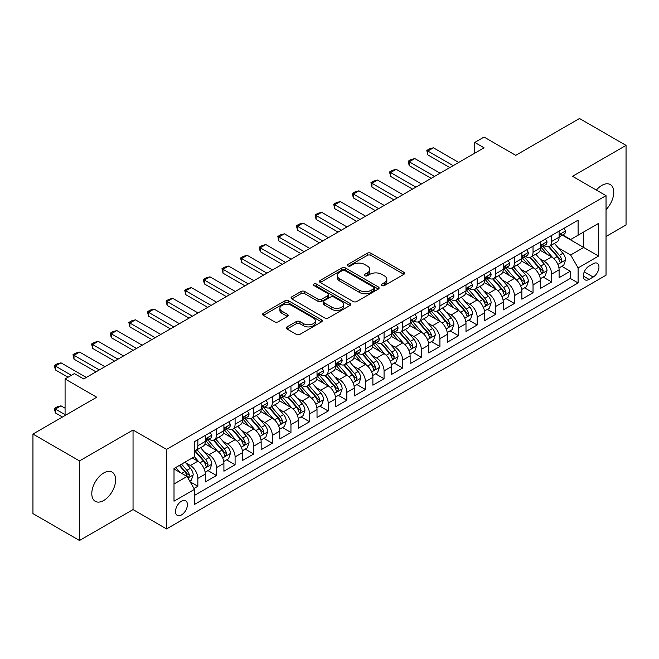 <?xml version="1.0" encoding="UTF-8"?>
<svg xmlns="http://www.w3.org/2000/svg" width="659" height="659" viewBox="0 0 659 659"><rect width="100%" height="100%" fill="white"/><g stroke="black" fill="none" stroke-linecap="round" stroke-linejoin="round"><path stroke-width="0.99" d="M381.882 285.561A1.812 1.046 0 0 0 384.436 285.561L403.86 274.35A2.587 1.491 0 0 0 404.618 273.287A2.587 1.491 0 0 0 403.86 272.233L370.959 253.237A2.587 1.491 0 0 0 367.302 253.237L347.878 264.457A1.812 1.046 0 0 0 347.351 265.19A1.812 1.046 0 0 0 347.878 265.931A1.812 1.046 0 0 0 350.44 265.931L352.952 264.481A8.27 4.778 0 0 1 364.649 264.481L367.392 266.063A8.27 4.778 0 0 1 369.814 269.44A8.27 4.778 0 0 1 367.392 272.818L364.88 274.268A1.812 1.046 0 0 0 364.353 275.009A1.812 1.046 0 0 0 364.88 275.742A1.812 1.046 0 0 0 367.442 275.742L369.954 274.292A8.27 4.778 0 0 1 381.652 274.292L384.395 275.874A8.27 4.778 0 0 1 386.817 279.251A8.27 4.778 0 0 1 384.395 282.629L381.882 284.078A1.812 1.046 0 0 0 381.347 284.82A1.812 1.046 0 0 0 381.882 285.561L381.882 284.078M103.71 500.494A16.854 9.728 120 0 0 114.724 485.642A16.854 9.728 120 0 0 112.137 472.141A16.854 9.728 120 0 0 103.71 472.973A16.854 9.728 120 0 0 92.705 487.825A16.854 9.728 120 0 0 95.283 501.334A16.854 9.728 120 0 0 103.71 500.494M606.033 209.603A16.854 9.728 120 0 0 610.267 184.545A16.854 9.728 120 0 0 601.84 185.385A16.854 9.728 120 0 0 596.37 190.072M181.456 514.959A8.427 4.868 120 0 0 186.967 507.529A8.427 4.868 120 0 0 185.673 500.782A8.427 4.868 120 0 0 181.456 501.194A8.427 4.868 120 0 0 175.953 508.624A8.427 4.868 120 0 0 177.246 515.371A8.427 4.868 120 0 0 181.456 514.959M287.06 326.897A2.587 1.491 0 0 0 286.303 327.951A2.587 1.491 0 0 0 287.06 329.014L296.295 334.344A2.587 1.491 0 0 0 299.944 334.344L321.518 321.889A2.587 1.491 0 0 0 322.276 320.834A2.587 1.491 0 0 0 321.518 319.78L288.617 300.784A2.587 1.491 0 0 0 284.96 300.784L263.386 313.231A2.587 1.491 0 0 0 262.636 314.285A2.587 1.491 0 0 0 263.386 315.348L274.539 321.781A2.587 1.491 0 0 0 278.197 321.781L287.423 316.452A2.587 1.491 0 0 0 288.181 315.397A2.587 1.491 0 0 0 287.423 314.343L281.895 311.147A6.911 3.995 0 0 1 279.869 308.33A6.911 3.995 0 0 1 284.136 304.639A6.911 3.995 0 0 1 291.673 305.504L313.338 318.009A6.911 3.995 0 0 1 315.364 320.834A6.911 3.995 0 0 1 311.089 324.516A6.911 3.995 0 0 1 303.56 323.651L299.944 321.567A2.587 1.491 0 0 0 296.295 321.567L287.06 326.897L287.06 329.014M606.033 236.507L626.05 224.95L626.05 145.384L579.5 118.505L515.717 155.335L484.06 137.056L474.752 142.426L484.06 147.805L83.693 378.958L74.385 373.579L65.076 378.958L65.076 415.508M79.5 460.929L79.5 540.495L133.044 509.58L133.044 430.022L79.5 460.929L32.95 434.05L96.733 397.229L65.076 378.958M133.044 430.022L166.562 449.372L606.033 195.649L606.033 275.207L166.562 528.93L166.562 449.372M626.05 145.384L572.514 176.299L606.033 195.649M353.133 301.517A2.587 1.491 0 0 0 356.791 301.517L378.357 289.07A2.587 1.491 0 0 0 379.114 288.016A2.587 1.491 0 0 0 378.357 286.953L345.456 267.958A2.587 1.491 0 0 0 341.807 267.958L320.233 280.413A2.587 1.491 0 0 0 319.475 281.467A2.587 1.491 0 0 0 320.233 282.522L353.133 301.517M314.656 285.948A1.812 1.046 0 0 1 316.485 286.204L316.485 284.054L349.937 303.371A2.587 1.491 0 0 1 350.695 304.425A2.587 1.491 0 0 1 349.937 305.479L328.371 317.926A2.587 1.491 0 0 1 324.714 317.926L291.813 298.931L291.813 296.822A2.587 1.491 0 0 0 291.056 297.876A2.587 1.491 0 0 0 291.813 298.931M291.813 296.822L301.039 291.492A2.587 1.491 0 0 1 304.697 291.492L318.042 299.194A2.587 1.491 0 0 0 321.699 299.194L327.82 295.66A2.587 1.491 0 0 0 328.577 294.606A2.587 1.491 0 0 0 327.82 293.552L313.931 285.528A1.812 1.046 0 0 1 313.396 284.795A1.812 1.046 0 0 1 314.516 283.831A1.812 1.046 0 0 1 316.485 284.054M79.5 540.495L32.95 513.616L32.95 434.05M193.985 488.484L197.848 486.251L190.113 481.787M185.723 462.799L190.393 465.501A10.536 6.079 60 0 1 197.848 478.401L205.295 474.101L205.295 481.951L216.465 475.501L207.997 470.608M204.339 452.049L209.018 454.751A10.536 6.079 60 0 1 216.465 467.651L223.912 463.351L223.912 471.201L235.09 464.752L226.614 459.858M222.964 441.299L227.643 444.001A10.536 6.079 60 0 1 235.09 456.901L242.537 452.601L242.537 460.452L253.707 454.002L245.239 449.109M241.589 430.549L246.26 433.251A10.536 6.079 60 0 1 253.707 446.151L261.162 441.851L261.162 449.702L272.332 443.243L263.855 438.359M260.206 419.799L264.885 422.501A10.536 6.079 60 0 1 272.332 435.401L279.778 431.101L279.778 438.943L290.957 432.493L282.48 427.6M278.831 409.05L283.502 411.743A10.536 6.079 60 0 1 290.957 424.651L298.403 420.343L298.403 428.193L309.573 421.744L301.105 416.85M297.448 398.3L302.127 400.993A10.536 6.079 60 0 1 309.573 413.893L317.02 409.593L317.02 417.444L328.198 410.994L319.722 406.101M316.073 387.541L320.752 390.243A10.536 6.079 60 0 1 328.198 403.143L335.645 398.843L335.645 406.694L346.815 400.244L338.347 395.351M334.698 376.791L339.369 379.493A10.536 6.079 60 0 1 346.815 392.393L354.27 388.093L354.27 395.944L365.44 389.494L356.964 384.601M353.315 366.042L357.994 368.743A10.536 6.079 60 0 1 365.44 381.643L372.887 377.343L372.887 385.194L384.065 378.744L375.589 373.851M371.94 355.292L376.61 357.994A10.536 6.079 60 0 1 384.065 370.893L391.512 366.593L391.512 374.444L402.682 367.986L394.214 363.101M390.556 344.542L395.235 347.244A10.536 6.079 60 0 1 402.682 360.143L410.129 355.844L410.129 363.686L421.307 357.236L412.831 352.343M409.181 333.792L413.86 336.485A10.536 6.079 60 0 1 421.307 349.394L428.754 345.085L428.754 352.936L439.924 346.486L431.456 341.593M427.806 323.042L432.477 325.735A10.536 6.079 60 0 1 439.924 338.635L447.379 334.335L447.379 342.186L458.549 335.736L450.072 330.843M446.423 312.284L451.102 314.986A10.536 6.079 60 0 1 458.549 327.885L465.995 323.585L465.995 331.436L477.174 324.986L468.697 320.093M465.048 301.534L469.719 304.236A10.536 6.079 60 0 1 477.174 317.136L484.62 312.836L484.62 320.686L495.79 314.236L487.322 309.343M483.665 290.784L488.344 293.486A10.536 6.079 60 0 1 495.79 306.386L503.237 302.086L503.237 309.936L514.415 303.486L505.939 298.593M502.29 280.034L506.96 282.736A10.536 6.079 60 0 1 514.415 295.636L521.862 291.336L521.862 299.186L533.032 292.728L524.564 287.843M520.915 269.284L525.585 271.978A10.536 6.079 60 0 1 533.032 284.886L540.487 280.586L540.487 288.428L551.657 281.978L551.657 274.136A10.536 6.079 -120 0 0 544.21 261.228L539.532 258.534M543.181 277.085L551.657 281.978M205.295 474.101A10.536 6.079 -120 0 0 197.848 461.201L192.255 457.972M223.912 463.351A10.536 6.079 -120 0 0 216.465 450.451L204.949 443.804M242.537 452.601A10.536 6.079 -120 0 0 235.09 439.701L223.574 433.054M261.162 441.851A10.536 6.079 -120 0 0 253.707 428.951L242.191 422.295M279.778 431.101A10.536 6.079 -120 0 0 272.332 418.193L260.816 411.546M298.403 420.343A10.536 6.079 -120 0 0 290.957 407.443L279.441 400.796M317.02 409.593A10.536 6.079 -120 0 0 309.573 396.693L298.057 390.046M335.645 398.843A10.536 6.079 -120 0 0 328.198 385.943L316.682 379.296M354.27 388.093A10.536 6.079 -120 0 0 346.815 375.193L335.299 368.546M372.887 377.343A10.536 6.079 -120 0 0 365.44 364.443L353.924 357.796M391.512 366.593A10.536 6.079 -120 0 0 384.065 353.694L372.549 347.038M410.129 355.844A10.536 6.079 -120 0 0 402.682 342.935L391.166 336.288M428.754 345.085A10.536 6.079 -120 0 0 421.307 332.185L409.791 325.538M447.379 334.335A10.536 6.079 -120 0 0 439.924 321.435L428.408 314.788M465.995 323.585A10.536 6.079 -120 0 0 458.549 310.686L447.033 304.038M484.62 312.836A10.536 6.079 -120 0 0 477.174 299.936L465.658 293.288M503.237 302.086A10.536 6.079 -120 0 0 495.79 289.186L484.274 282.538M521.862 291.336A10.536 6.079 -120 0 0 514.415 278.436L502.899 271.78M540.487 280.586A10.536 6.079 -120 0 0 533.032 267.678L521.516 261.03M593.182 263.707L589.088 266.071A8.163 4.712 120 0 0 583.75 273.263A8.163 4.712 120 0 0 585.003 279.803A8.163 4.712 120 0 0 589.088 279.4L593.182 277.035A8.163 4.712 120 0 0 598.512 269.844A8.163 4.712 120 0 0 597.268 263.295A8.163 4.712 120 0 0 593.182 263.707M174.009 483.994L187.041 476.465L194.496 489.373L194.496 504.423L578.1 282.95L578.1 267.9L570.653 254.992L558.157 247.784M194.496 489.373L174.009 501.194L174.009 468.508L194.496 456.687L194.496 441.637L578.1 220.164L578.1 235.214L598.586 223.385L598.586 256.071L578.1 267.9M208.919 439.215L209.018 439.273A10.536 6.079 60 0 0 214.282 439.792L221.737 435.492A10.536 6.079 -120 0 0 223.912 430.665L223.912 424.643M227.544 428.465L227.643 428.515A10.536 6.079 60 0 0 232.907 429.042L240.354 424.742A10.536 6.079 -120 0 0 242.537 419.915L242.537 413.893M246.161 417.707L246.26 417.765A10.536 6.079 60 0 0 251.532 418.292L258.979 413.984A10.536 6.079 -120 0 0 261.162 409.165L261.162 403.143M264.786 406.957L264.885 407.015A10.536 6.079 60 0 0 270.149 407.534L277.596 403.234A10.536 6.079 -120 0 0 279.778 398.415L279.778 392.393M283.403 396.207L283.502 396.265A10.536 6.079 60 0 0 288.774 396.784L296.221 392.484A10.536 6.079 -120 0 0 298.403 387.665L298.403 381.643M302.028 385.457L302.127 385.515A10.536 6.079 60 0 0 307.391 386.034L314.845 381.734A10.536 6.079 -120 0 0 317.02 376.915L317.02 370.893M320.653 374.707L320.752 374.765A10.536 6.079 60 0 0 326.016 375.284L333.462 370.984A10.536 6.079 -120 0 0 335.645 366.165L335.645 360.143M339.27 363.957L339.369 364.007A10.536 6.079 60 0 0 344.641 364.534L352.087 360.234A10.536 6.079 -120 0 0 354.27 355.407L354.27 349.385M357.895 353.208L357.994 353.257A10.536 6.079 60 0 0 363.257 353.784L370.704 349.484A10.536 6.079 -120 0 0 372.887 344.657L372.887 338.635M376.511 342.449L376.61 342.507A10.536 6.079 60 0 0 381.882 343.034L389.329 338.726A10.536 6.079 -120 0 0 391.512 333.907L391.512 327.885M395.136 331.699L395.235 331.757A10.536 6.079 60 0 0 400.499 332.276L407.954 327.976A10.536 6.079 -120 0 0 410.129 323.157L410.129 317.136M413.761 320.949L413.86 321.007A10.536 6.079 60 0 0 419.124 321.526L426.571 317.226A10.536 6.079 -120 0 0 428.754 312.407L428.754 306.386M432.378 310.2L432.477 310.257A10.536 6.079 60 0 0 437.741 310.776L445.196 306.476A10.536 6.079 -120 0 0 447.379 301.657L447.379 295.636M451.003 299.45L451.102 299.507A10.536 6.079 60 0 0 456.366 300.026L463.812 295.726A10.536 6.079 -120 0 0 465.995 290.907L465.995 284.886M469.62 288.7L469.719 288.749A10.536 6.079 60 0 0 474.991 289.276L482.437 284.976A10.536 6.079 -120 0 0 484.62 280.149L484.62 274.128M488.245 277.95L488.344 277.999A10.536 6.079 60 0 0 493.607 278.526L501.062 274.226A10.536 6.079 -120 0 0 503.237 269.399L503.237 263.378M506.87 267.192L506.96 267.249A10.536 6.079 60 0 0 512.232 267.776L519.679 263.468A10.536 6.079 -120 0 0 521.862 258.649L521.862 252.628M525.487 256.442L525.585 256.499A10.536 6.079 60 0 0 530.849 257.018L538.304 252.718A10.536 6.079 -120 0 0 540.487 247.899L540.487 241.878M194.496 495.387L570.282 278.436L570.282 271.228L559.104 277.678L559.104 269.828A10.536 6.079 -120 0 0 551.657 256.928L540.141 250.28M544.112 245.692L544.21 245.749A10.536 6.079 -120 0 0 549.474 246.268A10.536 6.079 -120 0 0 551.657 241.449L551.657 235.428M549.474 246.268L556.921 241.968A10.536 6.079 -120 0 0 559.104 237.149L559.104 231.128M197.848 439.701L197.848 445.723A10.536 6.079 60 0 1 195.665 450.542A10.536 6.079 60 0 1 194.496 450.97M195.665 450.542L203.112 446.242A10.536 6.079 -120 0 0 205.295 441.423L205.295 435.401M216.465 428.951L216.465 434.965A10.536 6.079 60 0 1 214.282 439.792M235.09 418.193L235.09 424.215A10.536 6.079 60 0 1 232.907 429.042M253.707 407.443L253.707 413.465A10.536 6.079 60 0 1 251.532 418.292M272.332 396.693L272.332 402.715A10.536 6.079 60 0 1 270.149 407.534M290.957 385.943L290.957 391.965A10.536 6.079 60 0 1 288.774 396.784M309.573 375.193L309.573 381.215A10.536 6.079 60 0 1 307.391 386.034M328.198 364.443L328.198 370.465A10.536 6.079 60 0 1 326.016 375.284M346.815 353.694L346.815 359.707A10.536 6.079 60 0 1 344.641 364.534M365.44 342.935L365.44 348.957A10.536 6.079 60 0 1 363.257 353.784M384.065 332.185L384.065 338.207A10.536 6.079 60 0 1 381.882 343.034M402.682 321.435L402.682 327.457A10.536 6.079 60 0 1 400.499 332.276M421.307 310.686L421.307 316.707A10.536 6.079 60 0 1 419.124 321.526M439.924 299.936L439.924 305.957A10.536 6.079 60 0 1 437.741 310.776M458.549 289.186L458.549 295.207A10.536 6.079 60 0 1 456.366 300.026M477.174 278.436L477.174 284.449A10.536 6.079 60 0 1 474.991 289.276M495.79 267.678L495.79 273.699A10.536 6.079 60 0 1 493.607 278.526M514.415 256.928L514.415 262.949A10.536 6.079 60 0 1 512.232 267.776M533.032 246.178L533.032 252.199A10.536 6.079 60 0 1 530.849 257.018M533.032 284.886L533.032 292.728M514.415 295.636L514.415 303.486M495.79 306.386L495.79 314.236M477.174 317.136L477.174 324.986M458.549 327.885L458.549 335.736M439.924 338.635L439.924 346.486M421.307 349.394L421.307 357.236M402.682 360.143L402.682 367.986M384.065 370.893L384.065 378.744M365.44 381.643L365.44 389.494M346.815 392.393L346.815 400.244M328.198 403.143L328.198 410.994M309.573 413.893L309.573 421.744M290.957 424.651L290.957 432.493M272.332 435.401L272.332 443.243M253.707 446.151L253.707 454.002M235.09 456.901L235.09 464.752M216.465 467.651L216.465 475.501M197.848 478.401L197.848 486.251M187.041 476.465L174.009 468.944M570.653 254.992L583.685 247.471L583.685 231.984L598.586 223.385M562.358 235.156L598.586 256.071M562.728 234.942L570.653 239.514L578.1 235.214M133.044 509.58L166.562 528.93M474.752 142.426L474.752 153.185M561.806 266.335L570.282 271.228M570.282 278.436L578.1 282.95M382.599 285.817L384.395 284.779A8.27 4.778 0 0 0 386.817 281.401L386.817 279.251M369.814 269.44L369.814 271.59A8.27 4.778 0 0 1 367.392 274.968L365.605 275.997M403.86 272.233L403.86 274.35L370.959 255.387A2.587 1.491 0 0 0 367.302 255.387L348.603 266.187M378.324 289.087L345.456 270.116A2.587 1.491 0 0 0 341.807 270.116L320.266 282.546M373.793 288.749A1.812 1.046 0 0 0 374.32 288.016A1.812 1.046 0 0 0 373.793 287.275L344.912 270.602A1.812 1.046 0 0 0 342.351 270.602L339.698 272.134A8.27 4.778 0 0 0 337.276 275.503A8.27 4.778 0 0 0 339.698 278.881L359.443 290.281A8.27 4.778 0 0 0 371.141 290.281L373.793 288.749L373.793 290.899A1.812 1.046 0 0 0 374.32 290.166L374.32 288.016M337.276 275.503L337.276 277.653A8.27 4.778 0 0 0 339.698 281.031L339.698 278.881M373.793 290.899L371.141 292.431A8.27 4.778 0 0 1 359.443 292.431L339.698 281.031M291.846 298.955L301.039 293.642L301.039 291.492M328.577 294.606L328.577 296.756A2.587 1.491 0 0 1 327.82 297.81L321.699 301.352A2.587 1.491 0 0 1 318.042 301.352L304.697 293.642A2.587 1.491 0 0 0 301.039 293.642M316.485 286.204L349.904 305.496M331.889 307.193A6.911 3.995 0 0 0 339.426 308.058A6.911 3.995 0 0 0 343.693 304.367A6.911 3.995 0 0 0 341.667 301.55L334.039 297.143A2.587 1.491 0 0 0 330.381 297.143L324.253 300.677A2.587 1.491 0 0 0 323.503 301.731A2.587 1.491 0 0 0 324.253 302.786L331.889 307.193L331.889 309.343A6.911 3.995 0 0 0 339.426 310.208A6.911 3.995 0 0 0 343.693 306.517L343.693 304.367M323.503 301.731L323.503 303.881A2.587 1.491 0 0 0 324.253 304.936L324.253 302.786M331.889 309.343L324.253 304.936M315.364 320.834L315.364 322.984A6.911 3.995 0 0 1 311.089 326.666A6.911 3.995 0 0 1 303.56 325.801L299.944 323.717A2.587 1.491 0 0 0 296.295 323.717L287.093 329.03M279.869 308.33L279.869 310.48A6.911 3.995 0 0 0 281.895 313.297L281.895 311.147M287.39 316.468L281.895 313.297M321.477 321.905L288.617 302.934A2.587 1.491 0 0 0 284.96 302.934L263.427 315.364M558.947 267.991L563.758 265.206L565.62 259.835A6.977 4.028 -120 0 0 562.901 253.278L554.392 243.426M552.695 257.611L542.967 246.351M547.159 254.333L541.517 247.8A16.722 9.654 -120 0 0 540.998 247.216M548.527 246.647L557.135 256.615A6.977 4.028 60 0 1 559.623 261.417L560.125 262.249L561.073 262.117L561.855 260.132A6.977 4.028 -120 0 0 559.367 255.321L550.858 245.469M549.029 246.482L558.28 257.191A3.559 2.051 60 0 1 559.178 258.583L561.855 260.132M564.038 228.278L565.62 231.021A6.977 4.028 60 0 1 564.178 234.11L560.636 236.153A6.977 4.028 -120 0 0 561.855 234.538L561.707 233.92M559.334 236.474L559.367 236.474A6.977 4.028 -120 0 0 560.636 236.153M560.957 234.019L561.855 234.538C561.419 233.492 560.669 233.92 559.623 235.831A6.977 4.028 60 0 1 559.104 236.828M453.145 165.656L427.823 151.035L427.823 154.898L426.801 150.441L429.594 148.827L433.408 147.805L458.738 162.427M449.792 167.584L427.823 154.898M433.408 147.805L427.823 151.035L426.801 150.441M540.331 278.741L545.141 275.956L547.003 270.585A6.977 4.028 -120 0 0 544.285 264.028L535.775 254.176M534.07 268.361L524.342 257.101M528.534 265.083L522.892 258.55A16.722 9.654 -120 0 0 522.373 257.966M529.902 257.397L538.51 267.365A6.977 4.028 60 0 1 540.998 272.175L541.509 272.999L542.448 272.867L543.23 270.882A6.977 4.028 -120 0 0 540.742 266.071L532.233 256.219M530.413 257.241L539.655 267.941A3.559 2.051 60 0 1 540.553 269.333L543.23 270.882M521.706 289.49L526.516 286.714L528.378 281.335A6.977 4.028 -120 0 0 525.66 274.778L517.15 264.934M515.445 279.111L505.725 267.851M509.918 275.833L504.267 269.3A16.722 9.654 -120 0 0 503.756 268.715M511.285 268.155L519.885 278.114A6.977 4.028 60 0 1 522.373 282.925L522.884 283.749L523.831 283.617L524.613 281.632A6.977 4.028 -120 0 0 522.126 276.821L513.616 266.977M511.788 267.991L521.038 278.691A3.559 2.051 60 0 1 521.928 280.083L524.613 281.632M503.081 300.24L507.9 297.464L509.753 292.085A6.977 4.028 -120 0 0 507.043 285.536L498.534 275.684M496.828 289.861L487.1 278.609M491.293 286.583L485.65 280.05A16.722 9.654 -120 0 0 485.131 279.465M492.66 278.905L501.268 288.864A6.977 4.028 60 0 1 503.756 293.675L504.259 294.499L505.206 294.367L505.988 292.382A6.977 4.028 -120 0 0 503.501 287.579L494.991 277.727M493.171 278.741L502.413 289.449A3.559 2.051 60 0 1 503.311 290.833L505.988 292.382M484.464 310.99L489.275 308.214L491.136 302.835A6.977 4.028 -120 0 0 488.418 296.286L479.909 286.434M478.203 300.619L468.483 289.359M472.668 297.341L467.025 290.8A16.722 9.654 -120 0 0 466.506 290.224M474.035 289.655L482.643 299.614A6.977 4.028 60 0 1 485.131 304.425L485.642 305.249L486.581 305.117L487.372 303.132A6.977 4.028 -120 0 0 484.876 298.329L476.375 288.477M474.546 289.49L483.788 300.199A3.559 2.051 60 0 1 484.686 301.591L487.372 303.132M545.421 239.028L547.003 241.771A6.977 4.028 60 0 1 545.553 244.86L542.019 246.903A6.977 4.028 -120 0 0 543.23 245.296L543.082 244.67M540.718 247.224L540.742 247.224A6.977 4.028 -120 0 0 542.019 246.903M542.332 244.769L543.23 245.296C542.794 244.242 542.052 244.67 540.998 246.581A6.977 4.028 60 0 1 540.487 247.578M434.528 176.406L409.198 161.785L409.198 165.656L408.176 161.191L410.969 159.577L414.791 158.555L440.113 173.177M431.175 178.342L409.198 165.656M414.791 158.555L409.198 161.785L408.176 161.191M526.796 249.777L528.378 252.521A6.977 4.028 60 0 1 526.936 255.61L523.394 257.653A6.977 4.028 -120 0 0 524.613 256.046L524.465 255.428M522.093 257.982L522.126 257.982A6.977 4.028 -120 0 0 523.394 257.653M523.707 255.527L524.613 256.046C524.169 254.992 523.427 255.42 522.373 257.331A6.977 4.028 60 0 1 521.862 258.328M415.903 187.156L390.581 172.534L390.581 176.406L389.551 171.941L392.352 170.327L396.166 169.305L421.488 183.927M412.55 189.092L390.581 176.406M396.166 169.305L390.581 172.534L389.551 171.941M508.171 260.527L509.753 263.271A6.977 4.028 60 0 1 508.311 266.36L504.778 268.402A6.977 4.028 -120 0 0 505.988 266.796L505.84 266.178M503.476 268.732L503.501 268.732A6.977 4.028 -120 0 0 504.778 268.402M505.091 266.277L505.988 266.796C505.552 265.742 504.802 266.17 503.756 268.089A6.977 4.028 60 0 1 503.237 269.078M397.286 197.906L371.956 183.284L371.956 187.156L370.935 182.691L373.727 181.077L377.541 180.055L402.871 194.677M393.934 199.842L371.956 187.156M377.541 180.055L371.956 183.284L370.935 182.691M489.555 271.286L491.136 274.02A6.977 4.028 60 0 1 489.695 277.109L486.153 279.152A6.977 4.028 -120 0 0 487.372 277.546L487.223 276.928M484.851 279.482L484.876 279.482A6.977 4.028 -120 0 0 486.153 279.152M486.466 277.027L487.372 277.546C486.927 276.492 486.185 276.928 485.131 278.839A6.977 4.028 60 0 1 484.62 279.828M378.661 208.656L353.339 194.034L353.339 197.906L352.31 193.441L355.102 191.835L358.924 190.813L384.246 205.435M375.309 210.592L353.339 197.906M358.924 190.813L353.339 194.034L352.31 193.441M465.839 321.74L470.65 318.964L472.511 313.585A6.977 4.028 -120 0 0 469.793 307.036L461.292 297.184M459.587 311.369L449.858 300.109M454.051 308.091L448.408 301.55A16.722 9.654 -120 0 0 447.889 300.974M455.418 300.405L464.027 310.364A6.977 4.028 60 0 1 466.514 315.175L467.017 316.007L467.964 315.867L468.747 313.882A6.977 4.028 -120 0 0 466.259 309.079L457.75 299.227M455.921 300.24L465.172 310.949A3.559 2.051 60 0 1 466.07 312.341L468.747 313.882M470.93 282.036L472.511 284.779A6.977 4.028 60 0 1 471.07 287.859L467.528 289.902A6.977 4.028 -120 0 0 468.747 288.296L468.598 287.678M466.226 290.232L466.259 290.232A6.977 4.028 -120 0 0 467.528 289.902M467.849 287.777L468.747 288.296C468.31 287.25 467.56 287.678 466.514 289.589A6.977 4.028 60 0 1 465.995 290.578M360.036 219.406L334.714 204.784L334.714 208.656L333.693 204.199L336.485 202.585L340.299 201.563L365.63 216.185M356.684 221.342L334.714 208.656M340.299 201.563L334.714 204.784L333.693 204.199M447.222 332.49L452.033 329.714L453.894 324.335A6.977 4.028 -120 0 0 451.176 317.786L442.667 307.934M440.962 322.119L431.233 310.859M435.426 318.841L429.783 312.308A16.722 9.654 -120 0 0 429.264 311.723M436.793 311.155L445.402 321.122A6.977 4.028 60 0 1 447.889 325.925L448.4 326.757L449.339 326.625L450.122 324.64A6.977 4.028 -120 0 0 447.634 319.829L439.125 309.977M437.304 310.99L446.547 321.699A3.559 2.051 60 0 1 447.445 323.091L450.122 324.64M452.313 292.785L453.894 295.529A6.977 4.028 60 0 1 452.445 298.618L448.911 300.652A6.977 4.028 -120 0 0 450.122 299.046L449.973 298.428M447.609 300.982L447.634 300.982A6.977 4.028 -120 0 0 448.911 300.652M449.224 298.527L450.122 299.046C449.685 298 448.944 298.428 447.889 300.339A6.977 4.028 60 0 1 447.379 301.336M341.42 230.156L316.089 215.534L316.089 219.406L315.068 214.949L317.86 213.335L321.683 212.313L347.005 226.935M338.067 232.092L316.089 219.406M321.683 212.313L316.089 215.534L315.068 214.949M428.597 343.248L433.408 340.464L435.269 335.093A6.977 4.028 -120 0 0 432.551 328.536L424.042 318.684M422.337 332.869L412.616 321.608M416.809 329.591L411.158 323.058A16.722 9.654 -120 0 0 410.648 322.473M418.177 321.905L426.777 331.872A6.977 4.028 60 0 1 429.264 336.675L429.775 337.507L430.722 337.375L431.505 335.39A6.977 4.028 -120 0 0 429.017 330.579L420.508 320.727M418.679 321.74L427.93 332.449A3.559 2.051 60 0 1 428.82 333.841L431.505 335.39M433.688 303.535L435.269 306.278A6.977 4.028 60 0 1 433.828 309.368L430.286 311.41A6.977 4.028 -120 0 0 431.505 309.796L431.357 309.178M428.984 311.732L429.017 311.732A6.977 4.028 -120 0 0 430.286 311.41M430.599 309.277L431.505 309.796C431.06 308.75 430.319 309.178 429.264 311.089A6.977 4.028 60 0 1 428.754 312.086M322.795 240.914L297.473 226.292L297.473 230.156L296.443 225.699L299.244 224.085L303.058 223.063L328.38 237.685M319.442 242.841L297.473 230.156M303.058 223.063L297.473 226.292L296.443 225.699M409.972 353.998L414.791 351.214L416.645 345.843A6.977 4.028 -120 0 0 413.934 339.286L405.425 329.434M403.72 343.619L393.991 332.358M398.184 340.341L392.542 333.808A16.722 9.654 -120 0 0 392.023 333.223M399.552 332.655L408.16 342.622A6.977 4.028 60 0 1 410.648 347.433L411.15 348.257L412.097 348.125L412.88 346.14A6.977 4.028 -120 0 0 410.392 341.329L401.883 331.477M400.062 332.498L409.305 343.199A3.559 2.051 60 0 1 410.203 344.591L412.88 346.14M415.063 314.285L416.645 317.028A6.977 4.028 60 0 1 415.203 320.117L411.669 322.16A6.977 4.028 -120 0 0 412.88 320.554L412.732 319.928M410.368 322.482L410.392 322.482A6.977 4.028 -120 0 0 411.669 322.16M411.982 320.027L412.88 320.554C412.443 319.5 411.694 319.928 410.648 321.839A6.977 4.028 60 0 1 410.129 322.836M304.178 251.664L278.848 237.042L278.848 240.914L277.826 236.449L280.619 234.835L284.433 233.813L309.763 248.435M300.825 253.6L278.848 240.914M284.433 233.813L278.848 237.042L277.826 236.449M391.355 364.748L396.166 361.972L398.028 356.593A6.977 4.028 -120 0 0 395.309 350.036L386.8 340.192M385.095 354.369L375.375 343.108M379.559 351.09L373.917 344.558A16.722 9.654 -120 0 0 373.398 343.973M380.927 343.413L389.535 353.372A6.977 4.028 60 0 1 392.023 358.183L392.533 359.007L393.472 358.875L394.263 356.89A6.977 4.028 -120 0 0 391.767 352.079L383.266 342.235M381.437 343.248L390.68 353.949A3.559 2.051 60 0 1 391.578 355.341L394.263 356.89M372.73 375.498L377.541 372.722L379.403 367.343A6.977 4.028 -120 0 0 376.684 360.794L368.183 350.942M366.478 365.119L356.75 353.867M360.943 361.84L355.3 355.308A16.722 9.654 -120 0 0 354.781 354.723M362.31 354.163L370.918 364.122A6.977 4.028 60 0 1 373.406 368.933L373.908 369.757L374.856 369.625L375.638 367.64A6.977 4.028 -120 0 0 373.151 362.837L364.641 352.985M362.812 353.998L372.063 364.707A3.559 2.051 60 0 1 372.961 366.091L375.638 367.64M354.114 386.248L358.924 383.472L360.786 378.093A6.977 4.028 -120 0 0 358.068 371.544L349.558 361.692M347.853 375.877L338.133 364.616M342.318 372.599L336.675 366.058A16.722 9.654 -120 0 0 336.156 365.481M343.685 364.913L352.293 374.872A6.977 4.028 60 0 1 354.781 379.683L355.292 380.507L356.231 380.375L357.013 378.39A6.977 4.028 -120 0 0 354.526 373.587L346.016 363.735M344.196 364.748L353.438 375.457A3.559 2.051 60 0 1 354.336 376.849L357.013 378.39M335.489 396.998L340.299 394.222L342.161 388.843A6.977 4.028 -120 0 0 339.443 382.294L330.933 372.442M329.228 386.627L319.508 375.366M323.701 383.349L318.05 376.808A16.722 9.654 -120 0 0 317.539 376.231M325.068 375.663L333.668 385.622A6.977 4.028 60 0 1 336.156 390.433L336.667 391.265L337.614 391.125L338.397 389.139A6.977 4.028 -120 0 0 335.909 384.337L327.399 374.485M325.571 375.498L334.821 386.207A3.559 2.051 60 0 1 335.711 387.599L338.397 389.139M316.864 407.748L321.683 404.972L323.544 399.593A6.977 4.028 -120 0 0 320.826 393.044L312.317 383.192M310.611 397.377L300.883 386.116M305.076 394.098L299.433 387.566A16.722 9.654 -120 0 0 298.914 386.981M306.443 386.413L315.051 396.38A6.977 4.028 60 0 1 317.539 401.183L318.05 402.015L318.989 401.883L319.772 399.898A6.977 4.028 -120 0 0 317.284 395.087L308.774 385.235M306.954 386.248L316.196 396.957A3.559 2.051 60 0 1 317.094 398.349L319.772 399.898M298.247 418.506L303.058 415.722L304.919 410.351A6.977 4.028 -120 0 0 302.201 403.794L293.692 393.942M291.986 408.127L282.266 396.866M286.451 404.848L280.808 398.316A16.722 9.654 -120 0 0 280.289 397.731M287.826 397.163L296.426 407.13A6.977 4.028 60 0 1 298.914 411.933L299.425 412.765L300.364 412.633L301.155 410.648A6.977 4.028 -120 0 0 298.659 405.837L290.158 395.985M288.329 396.998L297.58 407.707A3.559 2.051 60 0 1 298.469 409.099L301.155 410.648M279.622 429.256L284.433 426.472L286.294 421.101A6.977 4.028 -120 0 0 283.576 414.544L275.075 404.692M273.37 418.877L263.641 407.616M267.834 415.598L262.191 409.066A16.722 9.654 -120 0 0 261.672 408.481M269.202 407.913L277.81 417.88A6.977 4.028 60 0 1 280.297 422.691L280.8 423.515L281.747 423.383L282.53 421.398A6.977 4.028 -120 0 0 280.042 416.587L271.533 406.735M269.704 407.756L278.955 418.457A3.559 2.051 60 0 1 279.853 419.849L282.53 421.398M261.005 440.006L265.816 437.23L267.678 431.851A6.977 4.028 -120 0 0 264.959 425.294L256.45 415.45M254.745 429.627L245.024 418.374M249.209 426.348L243.566 419.816A16.722 9.654 -120 0 0 243.047 419.231M250.577 418.671L259.185 428.63A6.977 4.028 60 0 1 261.672 433.441L262.183 434.265L263.122 434.133L263.905 432.147A6.977 4.028 -120 0 0 261.417 427.337L252.908 417.493M251.087 418.506L260.33 429.207A3.559 2.051 60 0 1 261.228 430.599L263.905 432.147M242.38 450.756L247.191 447.98L249.053 442.601A6.977 4.028 -120 0 0 246.334 436.052L237.825 426.2M236.12 440.377L226.399 429.124M230.592 437.098L224.941 430.566A16.722 9.654 -120 0 0 224.431 429.981M231.96 429.421L240.56 439.38A6.977 4.028 60 0 1 243.047 444.191L243.558 445.014L244.505 444.883L245.288 442.897A6.977 4.028 -120 0 0 242.8 438.095L234.291 428.243M232.462 429.256L241.713 439.965A3.559 2.051 60 0 1 242.603 441.349L245.288 442.897M223.755 461.506L228.574 458.73L230.436 453.351A6.977 4.028 -120 0 0 227.717 446.802L219.208 436.95M217.503 451.135L207.774 439.874M211.967 447.856L206.325 441.316A16.722 9.654 -120 0 0 205.806 440.739M213.335 440.171L221.943 450.13A6.977 4.028 60 0 1 224.431 454.941L224.941 455.764L225.88 455.633L226.663 453.647A6.977 4.028 -120 0 0 224.175 448.845L215.666 438.993M213.846 440.006L223.088 450.715A3.559 2.051 60 0 1 223.986 452.107L226.663 453.647M205.138 472.256L209.949 469.48L211.811 464.101A6.977 4.028 -120 0 0 209.092 457.552L200.583 447.7M198.878 461.885L194.421 456.728M193.342 458.606L192.626 457.766M194.718 450.921L203.318 460.88A6.977 4.028 60 0 1 205.806 465.691L206.316 466.523L207.255 466.383L208.046 464.397A6.977 4.028 -120 0 0 205.559 459.595L197.049 449.743M195.221 450.756L204.471 461.465A3.559 2.051 60 0 1 205.361 462.857L208.046 464.397M396.446 325.035L398.028 327.778A6.977 4.028 60 0 1 396.586 330.867L393.044 332.91A6.977 4.028 -120 0 0 394.263 331.304L394.115 330.686M391.743 333.24L391.767 333.24A6.977 4.028 -120 0 0 393.044 332.91M393.357 330.785L394.263 331.304C393.818 330.25 393.077 330.678 392.023 332.589A6.977 4.028 60 0 1 391.512 333.586M285.553 262.414L260.231 247.792L260.231 251.664L259.201 247.199L261.994 245.585L265.816 244.563L291.138 259.185M282.2 264.35L260.231 251.664M265.816 244.563L260.231 247.792L259.201 247.199M377.821 335.785L379.403 338.528A6.977 4.028 60 0 1 377.961 341.617L374.419 343.66A6.977 4.028 -120 0 0 375.638 342.054L375.49 341.436M373.118 343.99L373.151 343.99A6.977 4.028 -120 0 0 374.419 343.66M374.74 341.535L375.638 342.054C375.202 341 374.452 341.428 373.406 343.347A6.977 4.028 60 0 1 372.887 344.336M266.928 273.164L241.606 258.542L241.606 262.414L240.584 257.949L243.377 256.335L247.191 255.313L272.521 269.935M263.575 275.1L241.606 262.414M247.191 255.313L241.606 258.542L240.584 257.949M359.204 346.543L360.786 349.278A6.977 4.028 60 0 1 359.336 352.367L355.802 354.41A6.977 4.028 -120 0 0 357.013 352.804L356.865 352.186M354.501 354.74L354.526 354.74A6.977 4.028 -120 0 0 355.802 354.41M356.115 352.285L357.013 352.804C356.577 351.749 355.835 352.186 354.781 354.097A6.977 4.028 60 0 1 354.27 355.086M248.311 283.914L222.981 269.292L222.981 273.164L221.959 268.699L224.752 267.093L228.574 266.071L253.896 280.693M244.959 285.849L222.981 273.164M228.574 266.071L222.981 269.292L221.959 268.699M340.579 357.293L342.161 360.036A6.977 4.028 60 0 1 340.719 363.117L337.177 365.16A6.977 4.028 -120 0 0 338.397 363.554L338.248 362.936M335.876 365.49L335.909 365.49A6.977 4.028 -120 0 0 337.177 365.16M337.49 363.035L338.397 363.554C337.952 362.508 337.21 362.936 336.156 364.847A6.977 4.028 60 0 1 335.645 365.836M229.686 294.664L204.364 280.042L204.364 283.914L203.334 279.457L206.135 277.843L209.949 276.821L235.271 291.443M226.334 296.599L204.364 283.914M209.949 276.821L204.364 280.042L203.334 279.457M321.954 368.043L323.544 370.786A6.977 4.028 60 0 1 322.094 373.875L318.561 375.91A6.977 4.028 -120 0 0 319.772 374.304L319.623 373.686M317.259 376.24L317.284 376.24A6.977 4.028 -120 0 0 318.561 375.91M318.874 373.785L319.772 374.304C319.335 373.258 318.585 373.686 317.539 375.597A6.977 4.028 60 0 1 317.02 376.594M211.069 305.414L185.739 290.792L185.739 294.664L184.718 290.207L187.51 288.593L191.324 287.571L216.654 302.193M207.717 307.349L185.739 294.664M191.324 287.571L185.739 290.792L184.718 290.207M303.338 378.793L304.919 381.536A6.977 4.028 60 0 1 303.478 384.625L299.936 386.668A6.977 4.028 -120 0 0 301.155 385.054L301.006 384.436M298.634 386.99L298.659 386.99A6.977 4.028 -120 0 0 299.936 386.668M300.249 384.535L301.155 385.054C300.71 384.008 299.969 384.436 298.914 386.347A6.977 4.028 60 0 1 298.403 387.344M192.444 316.172L167.122 301.55L167.122 305.414L166.093 300.957L168.885 299.343L172.707 298.321L198.03 312.943M189.092 318.099L167.122 305.414M172.707 298.321L167.122 301.55L166.093 300.957M284.713 389.543L286.294 392.286A6.977 4.028 60 0 1 284.853 395.375L281.311 397.418A6.977 4.028 -120 0 0 282.53 395.812L282.382 395.186M280.009 397.739L280.042 397.739A6.977 4.028 -120 0 0 281.311 397.418M281.632 395.285L282.53 395.812C282.093 394.757 281.344 395.186 280.297 397.097A6.977 4.028 60 0 1 279.778 398.094M173.819 326.922L148.497 312.3L148.497 316.172L147.476 311.707L150.268 310.092L154.082 309.071L179.413 323.693M170.467 328.857L148.497 316.172M154.082 309.071L148.497 312.3L147.476 311.707M266.096 400.293L267.678 403.036A6.977 4.028 60 0 1 266.228 406.125L262.694 408.168A6.977 4.028 -120 0 0 263.905 406.562L263.765 405.944M261.392 408.498L261.417 408.498A6.977 4.028 -120 0 0 262.694 408.168M263.007 406.043L263.905 406.562C263.468 405.507 262.727 405.936 261.672 407.847A6.977 4.028 60 0 1 261.162 408.844M155.203 337.672L129.872 323.05L129.872 326.922L128.851 322.457L131.643 320.842L135.466 319.821L160.788 334.442M151.85 339.607L129.872 326.922M135.466 319.821L129.872 323.05L128.851 322.457M247.471 411.043L249.053 413.786A6.977 4.028 60 0 1 247.611 416.875L244.069 418.918A6.977 4.028 -120 0 0 245.288 417.312L245.14 416.694M242.767 419.248L242.8 419.248A6.977 4.028 -120 0 0 244.069 418.918M244.382 416.793L245.288 417.312C244.843 416.257 244.102 416.686 243.047 418.605A6.977 4.028 60 0 1 242.537 419.594M136.578 348.422L111.256 333.8L111.256 337.672L110.226 333.207L113.027 331.592L116.841 330.571L142.163 345.192M133.225 350.357L111.256 337.672M116.841 330.571L111.256 333.8L110.226 333.207M228.846 421.801L230.436 424.536A6.977 4.028 60 0 1 228.986 427.625L225.452 429.668A6.977 4.028 -120 0 0 226.663 428.062L226.515 427.444M224.151 429.998L224.175 429.998A6.977 4.028 -120 0 0 225.452 429.668M225.765 427.543L226.663 428.062C226.226 427.007 225.477 427.444 224.431 429.355A6.977 4.028 60 0 1 223.912 430.343M117.961 359.171L92.631 344.55L92.631 348.422L91.609 343.957L94.402 342.351L98.216 341.329L123.546 355.951M114.608 361.107L92.631 348.422M98.216 341.329L92.631 344.55L91.609 343.957M210.229 432.551L211.811 435.294A6.977 4.028 60 0 1 210.369 438.375L206.827 440.418A6.977 4.028 -120 0 0 208.046 438.812L207.898 438.194M205.526 440.747L205.559 440.747A6.977 4.028 -120 0 0 206.827 440.418M207.14 438.293L208.046 438.812C207.601 437.765 206.86 438.194 205.806 440.105A6.977 4.028 60 0 1 205.295 441.093M99.336 369.921L74.014 355.3L74.014 359.171L72.984 354.715L75.777 353.1L79.599 352.079L104.921 366.701M95.983 371.857L74.014 359.171M79.599 352.079L74.014 355.3L72.984 354.715M189.743 481.144L191.324 480.23L193.186 474.859A6.977 4.028 -120 0 0 190.467 468.302L185.113 462.099M180.113 472.47L175.805 467.478M174.726 469.356L174.009 468.524M179.339 465.435L184.701 471.638A6.977 4.028 60 0 1 187.189 476.441L187.691 477.273L188.639 477.141L189.421 475.155A6.977 4.028 -120 0 0 186.934 470.345L181.579 464.142M179.775 465.18L185.846 472.215A3.559 2.051 60 0 1 186.744 473.607L189.421 475.155M65.076 408.201L60.974 405.837L55.389 409.058L65.076 414.651M55.389 412.929L54.367 408.465L55.389 409.058L55.389 412.929L62.465 417.015M54.367 408.465L57.16 406.858L60.974 405.837M71.403 375.3L55.389 366.05L55.389 369.921L54.367 365.465L57.16 363.85L60.974 362.829L86.304 377.45M68.05 377.236L55.389 369.921M60.974 362.829L55.389 366.05L54.367 365.465M190.393 465.501L197.848 461.201M209.018 454.751L216.465 450.451M227.643 444.001L235.09 439.701M246.26 433.251L253.707 428.951M264.885 422.501L272.332 418.193M283.502 411.743L290.957 407.443M302.127 400.993L309.573 396.693M320.752 390.243L328.198 385.943M339.369 379.493L346.815 375.193M357.994 368.743L365.44 364.443M376.61 357.994L384.065 353.694M395.235 347.244L402.682 342.935M413.86 336.485L421.307 332.185M432.477 325.735L439.924 321.435M451.102 314.986L458.549 310.686M469.719 304.236L477.174 299.936M488.344 293.486L495.79 289.186M506.96 282.736L514.415 278.436M525.585 271.978L533.032 267.678M544.21 261.228L551.657 256.928M551.657 241.449L559.104 237.149M197.848 445.723L205.295 441.423M216.465 434.965L223.912 430.665M235.09 424.215L242.537 419.915M253.707 413.465L261.162 409.165M272.332 402.715L279.778 398.415M290.957 391.965L298.403 387.665M309.573 381.215L317.02 376.915M328.198 370.465L335.645 366.165M346.815 359.707L354.27 355.407M365.44 348.957L372.887 344.657M384.065 338.207L391.512 333.907M402.682 327.457L410.129 323.157M421.307 316.707L428.754 312.407M439.924 305.957L447.379 301.657M458.549 295.207L465.995 290.907M477.174 284.449L484.62 280.149M495.79 273.699L503.237 269.399M514.415 262.949L521.862 258.649M533.032 252.199L540.487 247.899M551.657 274.136L559.104 269.828M584.253 271.879L593.182 277.035M583.314 276.063L589.088 279.4M384.395 284.779L384.395 282.629M364.88 275.742L364.88 274.268M367.392 274.968L367.392 272.818M347.878 265.931L347.878 264.457M367.302 255.387L367.302 253.237M370.959 255.387L370.959 253.237M320.233 282.522L320.233 280.413M341.807 270.116L341.807 267.958M345.456 270.116L345.456 267.958M378.357 289.07L378.357 286.953M359.443 292.431L359.443 290.281M371.141 292.431L371.141 290.281M304.697 293.642L304.697 291.492M318.042 301.352L318.042 299.194M321.699 301.352L321.699 299.194M327.82 297.81L327.82 295.66M349.937 305.479L349.937 303.371M296.295 323.717L296.295 321.567M299.944 323.717L299.944 321.567M303.56 325.801L303.56 323.651M287.423 316.452L287.423 314.343M263.386 315.348L263.386 313.231M284.96 302.934L284.96 300.784M288.617 302.934L288.617 300.784M321.518 321.889L321.518 319.78M557.885 264.407L565.579 259.967M559.367 255.321L562.901 253.278M553.807 258.534L557.135 256.615M565.579 230.938L559.104 234.678M539.26 275.157L546.954 270.717M540.742 266.071L544.285 264.028M535.182 269.284L538.51 267.365M520.643 285.907L528.337 281.467M522.126 276.821L525.66 274.778M516.557 280.034L519.885 278.114M502.018 296.665L509.712 292.217M503.501 287.579L507.043 285.536M497.94 290.784L501.268 288.864M483.401 307.415L491.087 302.975M484.876 298.329L488.418 296.286M479.315 301.542L482.643 299.614M546.954 241.688L540.487 245.428M528.337 252.438L521.862 256.178M509.712 263.196L503.237 266.928M491.087 273.946L484.62 277.678M464.776 318.165L472.47 313.725M466.259 309.079L469.793 307.036M460.699 312.292L464.027 310.364M472.47 284.696L465.995 288.428M446.151 328.915L453.845 324.475M447.634 319.829L451.176 317.786M442.074 323.042L445.402 321.122M453.845 295.446L447.379 299.178M427.534 339.665L435.228 335.225M429.017 330.579L432.551 328.536M423.449 333.792L426.777 331.872M435.228 306.196L428.754 309.936M408.909 350.415L416.603 345.975M410.392 341.329L413.934 339.286M404.832 344.542L408.16 342.622M416.603 316.946L410.129 320.686M390.293 361.165L397.978 356.725M391.767 352.079L395.309 350.036M386.207 355.292L389.535 353.372M371.668 371.923L379.362 367.475M373.151 362.837L376.684 360.794M367.59 366.042L370.918 364.122M353.043 382.673L360.737 378.233M354.526 373.587L358.068 371.544M348.965 376.8L352.293 374.872M334.426 393.423L342.12 388.983M335.909 384.337L339.443 382.294M330.34 387.55L333.668 385.622M315.801 404.173L323.495 399.733M317.284 395.087L320.826 393.044M311.723 398.3L315.051 396.38M297.184 414.923L304.87 410.483M298.659 405.837L302.201 403.794M293.098 409.05L296.426 407.13M278.559 425.673L286.253 421.233M280.042 416.587L283.576 414.544M274.482 419.799L277.81 417.88M259.934 436.423L267.628 431.983M261.417 427.337L264.959 425.294M255.857 430.549L259.185 428.63M241.318 447.181L249.011 442.733M242.8 438.095L246.334 436.052M237.232 441.299L240.56 439.38M222.693 457.931L230.386 453.491M224.175 448.845L227.717 446.802M218.615 452.058L221.943 450.13M204.076 468.681L211.761 464.241M205.559 459.595L209.092 457.552M199.99 462.807L203.318 460.88M397.978 327.696L391.512 331.436M379.362 338.454L372.887 342.186M360.737 349.204L354.27 352.936M342.12 359.954L335.645 363.686M323.495 370.704L317.02 374.436M304.87 381.454L298.403 385.194M286.253 392.204L279.778 395.944M267.628 402.954L261.162 406.694M249.011 413.712L242.537 417.444M230.386 424.462L223.912 428.193M211.761 435.212L205.295 438.943M187.93 477.997L193.145 474.991M186.934 470.345L190.467 468.302M181.686 473.376L184.701 471.638"/></g></svg>

